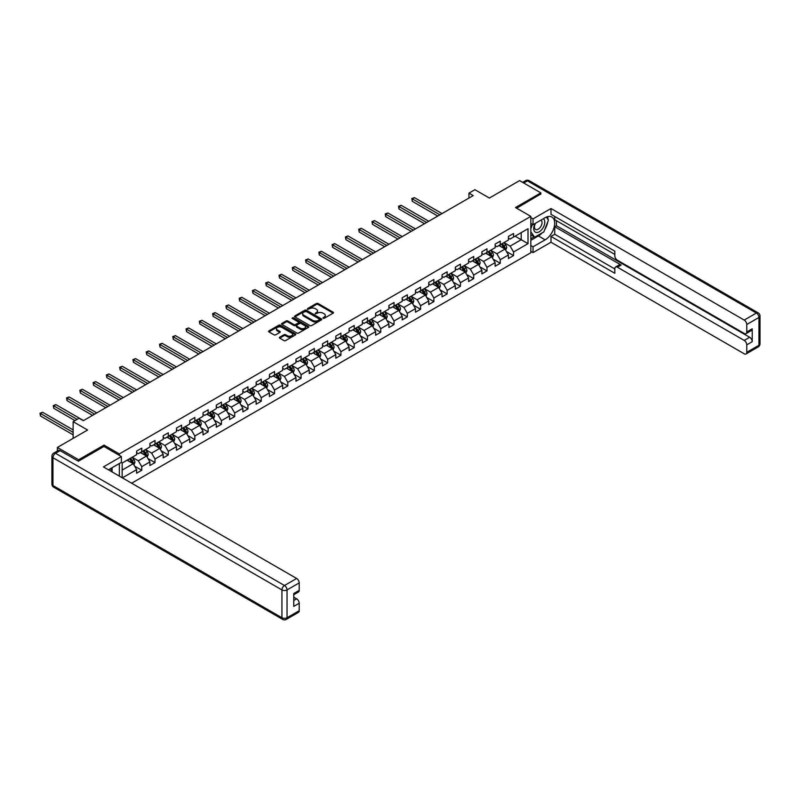 <?xml version="1.0" encoding="UTF-8"?>
<svg xmlns="http://www.w3.org/2000/svg" width="800" height="800" viewBox="0 0 800 800"><rect width="100%" height="100%" fill="white"/><g stroke="black" fill="none" stroke-linecap="round" stroke-linejoin="round"><path stroke-width="1.2" d="M323.07 318.27L324.24 318.27L333.11 313.15A1.18 0.68 0 0 0 333.11 312.18L318.07 303.5A1.18 0.68 0 0 0 316.4 303.5L307.53 308.62L307.53 309.3L309.84 308.64A3.78 2.18 0 0 1 315.19 308.64L316.44 309.36A3.78 2.18 0 0 1 317.55 310.9A3.78 2.18 0 0 1 316.44 312.45L315.3 313.79L317.61 313.12A3.78 2.18 0 0 1 322.96 313.12L324.21 313.85A3.78 2.18 0 0 1 325.32 315.39A3.78 2.18 0 0 1 324.21 316.93L323.07 318.27L323.07 317.6M279.72 337.17A1.18 0.68 0 0 0 279.72 338.13L283.94 340.57A1.18 0.68 0 0 0 285.61 340.57L295.47 334.88A1.18 0.68 0 0 0 295.47 333.91L280.43 325.23A1.18 0.68 0 0 0 278.76 325.23L268.9 330.92A1.18 0.68 0 0 0 268.9 331.89L274 334.83A1.18 0.68 0 0 0 275.67 334.83L279.89 332.39A1.18 0.68 0 0 0 279.89 331.43L277.36 329.97A3.16 1.82 0 0 1 276.44 328.68A3.16 1.82 0 0 1 278.39 326.99A3.16 1.82 0 0 1 281.83 327.39L291.73 333.11A3.16 1.82 0 0 1 292.66 334.4A3.16 1.82 0 0 1 290.71 336.08A3.16 1.82 0 0 1 287.26 335.69L285.61 334.73A1.18 0.68 0 0 0 283.94 334.73L279.72 337.17L279.72 338.13M540.86 194.22L540.86 192.89L519.58 180.61L489.37 198.05L474.9 189.7L468.94 193.14L473.19 195.6L83.34 420.67L79.09 418.22L73.13 421.66L73.13 438.37M104.03 446.52L104.03 445.1L78.66 459.74L57.38 447.46L87.6 430.01L73.13 421.66M104.03 445.1L119.35 453.94L530.82 216.38L530.82 252.75L131.65 483.21M540.86 192.89L515.5 207.54L530.82 216.38M309.93 325.57A1.18 0.68 0 0 0 311.6 325.57L321.46 319.88A1.18 0.68 0 0 0 321.46 318.91L306.42 310.23A1.18 0.68 0 0 0 304.75 310.23L294.89 315.92A1.18 0.68 0 0 0 294.89 316.89L309.93 325.57M292.34 318.45L308.45 327.39L298.61 333.07A1.18 0.68 0 0 1 296.93 333.07L281.9 324.39L286.12 321.97L286.12 320.99L281.9 323.42A1.18 0.68 0 0 0 281.9 324.39L281.9 323.42M286.12 321.97A1.18 0.68 0 0 1 287.79 321.97L287.79 320.99A1.18 0.68 0 0 0 286.12 320.99M287.79 320.99L293.89 324.51A1.18 0.68 0 0 0 295.56 324.51L298.36 322.89A1.18 0.68 0 0 0 298.36 321.93L292.01 318.26L293.18 317.58L308.47 326.41A1.18 0.68 0 0 1 308.47 327.38L308.47 326.41M57.38 451L57.38 447.46M78.66 459.74L78.66 461.07M119.35 476.11L119.35 463.53M119.35 455.37L119.35 453.94M134.63 466.16L141.74 470.26L141.74 466.67L149.91 461.95L149.91 465.54L155.01 462.59L155.01 459.01L163.19 454.29L163.19 457.88L168.29 454.93L168.29 451.34L176.46 446.62L176.46 450.21L181.57 447.26L181.57 443.67L189.74 438.96L189.74 442.54L194.85 439.59L194.85 436.01L203.02 431.29L203.02 434.88L208.13 431.93L208.13 428.34L216.3 423.62L216.3 427.21L221.41 424.26L221.41 420.67L229.58 415.96L229.58 419.54L234.69 416.6L234.69 413.01L242.86 408.29L242.86 411.88L247.97 408.93L247.97 405.34L256.14 400.62L256.14 404.21L261.24 401.26L261.24 397.67L269.42 392.96L269.42 396.54L274.52 393.6L274.52 390.01L282.69 385.29L282.69 388.88L287.8 385.93L287.8 382.34L295.97 377.62L295.97 381.21L301.08 378.26L301.08 374.68L309.25 369.96L309.25 373.55L314.36 370.6L314.36 367.01L322.53 362.29L322.53 365.88L327.64 362.93L327.64 359.34L335.81 354.62L335.81 358.21L340.92 355.26L340.92 351.68L349.09 346.96L349.09 350.55L354.2 347.6L354.2 344.01L362.37 339.29L362.37 342.88L367.47 339.93L367.47 336.34L375.65 331.63L375.65 335.21L380.75 332.26L380.75 328.68L388.92 323.96L388.92 327.55L394.03 324.6L394.03 321.01L402.2 316.29L402.2 319.88L407.31 316.93L407.31 313.34L415.48 308.63L415.48 312.21L420.59 309.27L420.59 305.68L428.76 300.96L428.76 304.55L433.87 301.6L433.87 298.01L442.04 293.29L442.04 296.88L447.15 293.93L447.15 290.34L455.32 285.63L455.32 289.21L460.43 286.27L460.43 282.68L468.6 277.96L468.6 281.55L473.7 278.6L473.7 275.01L481.88 270.29L481.88 273.88L486.98 270.93L486.98 267.35L495.15 262.63L495.15 266.22L500.26 263.27L500.26 259.68L508.43 254.96L508.43 258.55L513.54 255.6L513.54 252.01L528.01 243.66L528.01 228.72L521.2 232.65L521.2 239.73L528.01 243.66M141.74 470.26L136.63 473.21L136.63 469.62L122.37 477.85M122.16 477.73L122.16 463.04L136.63 454.68L136.63 451.09L141.74 448.14L141.74 451.73L149.91 447.01L149.91 443.43L155.01 440.48L155.01 444.07L163.19 439.35L163.19 435.76L168.29 432.81L168.29 436.4L176.46 431.68L176.46 428.09L181.57 425.15L181.57 428.73L189.74 424.02L189.74 420.43L194.85 417.48L194.85 421.07L203.02 416.35L203.02 412.76L208.13 409.81L208.13 413.4L216.3 408.68L216.3 405.1L221.41 402.15L221.41 405.73L229.58 401.02L229.58 397.43L234.69 394.48L234.69 398.07L242.86 393.35L242.86 389.76L247.97 386.81L247.97 390.4L256.14 385.68L256.14 382.1L261.24 379.15L261.24 382.73L269.42 378.02L269.42 374.43L274.52 371.48L274.52 375.07L282.69 370.35L282.69 366.76L287.8 363.81L287.8 367.4L295.97 362.68L295.97 359.1L301.08 356.15L301.08 359.74L309.25 355.02L309.25 351.43L314.36 348.48L314.36 352.07L322.53 347.35L322.53 343.76L327.64 340.82L327.64 344.4L335.81 339.68L335.81 336.1L340.92 333.15L340.92 336.74L349.09 332.02L349.09 328.43L354.2 325.48L354.2 329.07L362.37 324.35L362.37 320.76L367.47 317.82L367.47 321.4L375.65 316.69L375.65 313.1L380.75 310.15L380.75 313.74L388.92 309.02L388.92 305.43L394.03 302.48L394.03 306.07L402.2 301.35L402.2 297.77L407.31 294.82L407.31 298.4L415.48 293.69L415.48 290.1L420.59 287.15L420.59 290.74L428.76 286.02L428.76 282.43L433.87 279.48L433.87 283.07L442.04 278.35L442.04 274.77L447.15 271.82L447.15 275.4L455.32 270.69L455.32 267.1L460.43 264.15L460.43 267.74L468.6 263.02L468.6 259.43L473.7 256.48L473.7 260.07L481.88 255.35L481.88 251.77L486.98 248.82L486.98 252.41L495.15 247.69L495.15 244.1L500.26 241.15L500.26 244.74L508.43 240.02L508.43 236.43L513.54 233.49L513.54 237.07L528.01 228.72M140.37 452.52L146.5 456.06L138.33 460.78L132.2 457.24M136.63 452.72L138.33 453.7L141.74 451.73M138.33 460.78L141.74 466.67M146.5 456.06L149.91 461.95M153.65 444.85L159.78 448.39L151.61 453.11L145.48 449.57M149.91 445.05L151.61 446.03L155.01 444.07M151.61 453.11L155.01 459.01M159.78 448.39L163.19 454.29M166.93 437.19L173.06 440.72L164.89 445.44L158.76 441.9M163.19 437.38L164.89 438.37L168.29 436.4M164.89 445.44L168.29 451.34M173.06 440.72L176.46 446.62M180.21 429.52L186.34 433.06L178.17 437.78L172.04 434.24M176.46 429.72L178.17 430.7L181.57 428.73M178.17 437.78L181.57 443.67M186.34 433.06L189.74 438.96M193.49 421.85L199.62 425.39L191.45 430.11L185.32 426.57M189.74 422.05L191.45 423.03L194.85 421.07M191.45 430.11L194.85 436.01M199.62 425.39L203.02 431.29M206.77 414.19L212.9 417.73L204.72 422.44L198.6 418.9M203.02 414.38L204.72 415.37L208.13 413.4M204.72 422.44L208.13 428.34M212.9 417.73L216.3 423.62M220.05 406.52L226.17 410.06L218 414.78L211.87 411.24M216.3 406.72L218 407.7L221.41 405.73M218 414.78L221.41 420.67M226.17 410.06L229.58 415.96M233.32 398.85L239.45 402.39L231.28 407.11L225.15 403.57M229.58 399.05L231.28 400.03L234.69 398.07M231.28 407.11L234.69 413.01M239.45 402.39L242.86 408.29M246.6 391.19L252.73 394.73L244.56 399.44L238.43 395.91M242.86 391.38L244.56 392.37L247.97 390.4M244.56 399.44L247.97 405.34M252.73 394.73L256.14 400.62M259.88 383.52L266.01 387.06L257.84 391.78L251.71 388.24M256.14 383.72L257.84 384.7L261.24 382.73M257.84 391.78L261.24 397.67M266.01 387.06L269.42 392.96M273.16 375.85L279.29 379.39L271.12 384.11L264.99 380.57M269.42 376.05L271.12 377.03L274.52 375.07M271.12 384.11L274.52 390.01M279.29 379.39L282.69 385.29M286.44 368.19L292.57 371.73L284.4 376.44L278.27 372.91M282.69 368.38L284.4 369.37L287.8 367.4M284.4 376.44L287.8 382.34M292.57 371.73L295.97 377.62M299.72 360.52L305.85 364.06L297.68 368.78L291.55 365.24M295.97 360.72L297.68 361.7L301.08 359.74M297.68 368.78L301.08 374.68M305.85 364.06L309.25 369.96M313 352.86L319.13 356.39L310.95 361.11L304.83 357.57M309.25 353.05L310.95 354.03L314.36 352.07M310.95 361.11L314.36 367.01M319.13 356.39L322.53 362.29M326.28 345.19L332.4 348.73L324.23 353.45L318.1 349.91M322.53 345.39L324.23 346.37L327.64 344.4M324.23 353.45L327.64 359.34M332.4 348.73L335.81 354.62M339.55 337.52L345.68 341.06L337.51 345.78L331.38 342.24M335.81 337.72L337.51 338.7L340.92 336.74M337.51 345.78L340.92 351.68M345.68 341.06L349.09 346.96M352.83 329.86L358.96 333.39L350.79 338.11L344.66 334.57M349.09 330.05L350.79 331.04L354.2 329.07M350.79 338.11L354.2 344.01M358.96 333.39L362.37 339.29M366.11 322.19L372.24 325.73L364.07 330.45L357.94 326.91M362.37 322.39L364.07 323.37L367.47 321.4M364.07 330.45L367.47 336.34M372.24 325.73L375.65 331.63M379.39 314.52L385.52 318.06L377.35 322.78L371.22 319.24M375.65 314.72L377.35 315.7L380.75 313.74M377.35 322.78L380.75 328.68M385.52 318.06L388.92 323.96M392.67 306.86L398.8 310.4L390.63 315.11L384.5 311.57M388.92 307.05L390.63 308.04L394.03 306.07M390.63 315.11L394.03 321.01M398.8 310.4L402.2 316.29M405.95 299.19L412.08 302.73L403.91 307.45L397.78 303.91M402.2 299.39L403.91 300.37L407.31 298.4M403.91 307.45L407.31 313.34M412.08 302.73L415.48 308.63M419.23 291.52L425.36 295.06L417.18 299.78L411.06 296.24M415.48 291.72L417.18 292.7L420.59 290.74M417.18 299.78L420.59 305.68M425.36 295.06L428.76 300.96M432.51 283.86L438.63 287.4L430.46 292.11L424.33 288.58M428.76 284.05L430.46 285.04L433.87 283.07M430.46 292.11L433.87 298.01M438.63 287.4L442.04 293.29M445.78 276.19L451.91 279.73L443.74 284.45L437.61 280.91M442.04 276.39L443.74 277.37L447.15 275.4M443.74 284.45L447.15 290.34M451.91 279.73L455.32 285.63M459.06 268.52L465.19 272.06L457.02 276.78L450.89 273.24M455.32 268.72L457.02 269.7L460.43 267.74M457.02 276.78L460.43 282.68M465.19 272.06L468.6 277.96M472.34 260.86L478.47 264.4L470.3 269.11L464.17 265.58M468.6 261.06L470.3 262.04L473.7 260.07M470.3 269.11L473.7 275.01M478.47 264.4L481.88 270.29M485.62 253.19L491.75 256.73L483.58 261.45L477.45 257.91M481.88 253.39L483.58 254.37L486.98 252.41M483.58 261.45L486.98 267.35M491.75 256.73L495.15 262.63M498.9 245.53L505.03 249.06L496.86 253.78L490.73 250.24M495.15 245.72L496.86 246.71L500.26 244.74M496.86 253.78L500.26 259.68M505.03 249.06L508.43 254.96M515.07 236.19L521.2 239.73L510.14 246.12L504.01 242.58M508.43 238.06L510.14 239.04L513.54 237.07M510.14 246.12L513.54 252.01M468.94 193.14L468.94 198.05M122.16 470.11L133.22 463.72L127.09 460.19M133.22 463.72L136.63 469.62M506.43 251.5L513.54 255.6M493.15 259.16L500.26 263.27M479.88 266.83L486.98 270.93M466.6 274.5L473.7 278.6M453.32 282.16L460.43 286.27M440.04 289.83L447.15 293.93M426.76 297.5L433.87 301.6M413.48 305.16L420.59 309.27M400.2 312.83L407.31 316.93M386.92 320.49L394.03 324.6M373.65 328.16L380.75 332.26M360.37 335.83L367.47 339.93M347.09 343.49L354.2 347.6M333.81 351.16L340.92 355.26M320.53 358.83L327.64 362.93M307.25 366.49L314.36 370.6M293.97 374.16L301.08 378.26M280.69 381.83L287.8 385.93M267.42 389.49L274.52 393.6M254.14 397.16L261.24 401.26M240.86 404.83L247.97 408.93M227.58 412.49L234.69 416.6M214.3 420.16L221.41 424.26M201.02 427.82L208.13 431.93M187.74 435.49L194.85 439.59M174.46 443.16L181.57 447.26M161.19 450.82L168.29 454.93M147.91 458.49L155.01 462.59M323.4 318.39L324.21 317.92A3.78 2.18 0 0 0 325.32 316.37L325.32 315.39M317.55 310.9L317.55 311.89A3.78 2.18 0 0 1 316.44 313.43L315.63 313.9M333.11 312.18L333.11 313.15L318.07 304.48A1.18 0.68 0 0 0 316.4 304.48L307.86 309.42M321.46 318.91L321.46 319.88L306.42 311.21A1.18 0.68 0 0 0 304.75 311.21L294.9 316.89L294.89 315.92M319.37 319.73L319.37 319.06L306.17 311.43L303.79 312.13A3.78 2.18 0 0 0 302.68 313.68A3.78 2.18 0 0 0 303.79 315.22L312.81 320.43A3.78 2.18 0 0 0 318.16 320.43L319.37 319.73L319.37 320.71L319.61 319.39M302.68 313.68L302.68 314.66A3.78 2.18 0 0 0 303.79 316.2L303.79 315.22M319.37 320.71L318.16 321.41A3.78 2.18 0 0 1 312.81 321.41L303.79 316.2M287.79 321.97L293.89 325.49A1.18 0.68 0 0 0 295.56 325.49L298.36 323.87A1.18 0.68 0 0 0 298.7 323.39L298.7 322.41M300.21 328.16A3.16 1.82 0 0 0 303.66 328.56A3.16 1.82 0 0 0 305.61 326.87A3.16 1.82 0 0 0 304.68 325.58L301.2 323.57A1.18 0.68 0 0 0 299.53 323.57L296.73 325.18A1.18 0.68 0 0 0 296.73 326.15L300.21 328.16L300.21 329.14A3.16 1.82 0 0 0 303.66 329.54A3.16 1.82 0 0 0 305.61 327.85L305.61 326.87M296.38 325.66L296.38 326.65A1.18 0.68 0 0 0 296.73 327.13L296.73 326.15M300.21 329.14L296.73 327.13M292.66 334.4L292.66 335.38A3.16 1.82 0 0 1 290.71 337.06A3.16 1.82 0 0 1 287.26 336.67L285.61 335.72A1.18 0.68 0 0 0 283.94 335.72L279.74 338.14M276.44 328.68L276.44 329.66A3.16 1.82 0 0 0 277.36 330.95L277.36 329.97M279.87 332.4L277.36 330.95M295.47 333.91L295.47 334.88L280.43 326.21A1.18 0.68 0 0 0 278.76 326.21L268.92 331.9L268.9 330.92M505.7 250.23L506.71 247.68A3.19 1.84 -120 0 0 505.7 244.96L503.94 242.62M500.88 246.67L499.68 245.07M442.04 213.58L414.4 197.63L412.27 198.85L412.27 201.31L437.78 216.04M501.3 244.14L503.06 246.49A3.19 1.84 60 0 1 503.97 248.4L504.99 247.81A3.19 1.84 -120 0 0 504.08 245.9L502.32 243.55M501.52 244.01L503.47 246.61A1.63 0.94 60 0 1 503.77 247.11L504.99 247.81M412.27 201.31L411.81 198.58L439.91 214.81M411.81 198.58L414.4 197.63M535.14 223.47A7.82 4.52 120 0 0 536.48 232.51A7.82 4.52 120 0 0 543.55 226.91A7.82 4.52 120 0 0 543.36 218.73M535.58 223.22A5.36 3.09 120 0 0 535.56 229.43A5.36 3.09 120 0 0 536.35 229.68A5.36 3.09 120 0 0 541.24 225.72A5.36 3.09 120 0 0 540.92 220.16A5.36 3.09 120 0 0 540.9 220.15M546.34 217.09L548.44 220.07L543.84 231.91L534.65 237.22L530.82 234.65M534.65 237.22L530.82 231.77M530.82 228.72L532.5 224.38M110.48 468.65L112.45 472.13M530.82 223.41L533.03 224.69L533.03 218.89L550.99 208.52L744.22 320.08L756.39 313.05L527.42 180.85L523.71 182.99M533.03 224.69L545.12 217.71A13.54 7.82 120 0 1 551.89 217.04A13.54 7.82 120 0 1 553.97 227.89A13.54 7.82 120 0 1 545.12 239.83L533.03 246.8L533.03 252.6L550.99 242.23L550.99 236.43L614.83 273.29L614.83 268.67A3.61 2.09 -120 0 1 615.58 267.02A3.61 2.09 -120 0 1 617.39 267.2L744.22 340.42L749.66 337.28A3.61 2.09 60 0 1 752.22 341.7L752.22 328.82A3.61 2.09 60 0 1 751.47 330.48L746.02 333.62A3.61 2.09 -120 0 0 746.77 331.97L746.77 324.5A3.61 2.09 -120 0 0 744.22 320.08M556.44 220.71L556.44 225.72L554.74 226.7L554.74 234.27L550.99 236.43M554.74 216.48L554.74 219.73L614.83 254.42M746.02 333.62A3.61 2.09 -120 0 1 744.22 333.44L617.39 260.22A3.61 2.09 -120 0 1 614.83 255.8L614.83 251.18L550.99 214.32L550.99 208.52M530.82 217.61L533.03 218.89M530.82 251.32L533.03 252.6M530.82 245.53L533.03 246.8M550.99 242.23L744.22 353.79A3.61 2.09 -120 0 0 746.02 353.97A3.61 2.09 -120 0 0 746.77 352.32L746.77 344.85A3.61 2.09 -120 0 0 744.22 340.42M540.86 193.92L516.65 208.2M554.74 226.7L621.13 265.04L617.39 267.2M556.44 225.72L749.66 337.28M554.74 234.27L614.83 268.97M615.58 267.02L619.33 264.86A3.61 2.09 60 0 1 621.13 265.04M530.82 240.32L538.4 235.94A13.54 7.82 120 0 0 542.15 232.89M544.84 229.35A13.54 7.82 120 0 0 547.75 221.83M547.97 219.41A13.54 7.82 120 0 0 547.64 216.65M530.82 238.74L534.06 236.88M530.82 235.8L531.5 235.4M60.11 450.65L55.51 453.3A3.61 2.09 -120 0 0 53.7 453.13L58.3 450.47A3.61 2.09 60 0 1 60.11 450.65L78.41 461.22L103.94 446.47L121.39 456.55L121.39 462.35L109.3 469.33A13.54 7.82 120 0 0 108.49 469.84M121.39 456.55L103.43 466.92L296.65 578.47A3.61 2.09 60 0 1 299.21 582.9L299.21 590.37A3.61 2.09 60 0 1 298.46 592.02L293.76 594.73M112.11 470.96L112.11 467.7M293.76 600.49L296.65 598.82A3.61 2.09 60 0 1 299.21 603.24L299.21 610.71A3.61 2.09 60 0 1 298.46 612.37L286.29 619.39A3.61 2.09 -120 0 0 287.04 617.74L299.21 610.71M299.21 590.37L293.76 593.51L293.76 606.39L299.21 603.24M296.65 598.82L293.76 597.15M492.42 257.9L493.43 255.34A3.19 1.84 -120 0 0 492.42 252.63L490.66 250.28M487.6 254.33L486.4 252.74M428.76 221.25L401.12 205.29L398.99 206.52L398.99 208.98L424.5 223.71M488.02 251.81L489.78 254.15A3.19 1.84 60 0 1 490.69 256.07L491.71 255.48A3.19 1.84 -120 0 0 490.8 253.56L489.04 251.22M488.24 251.68L490.19 254.28A1.63 0.94 60 0 1 490.49 254.77L491.71 255.48M398.99 208.98L398.53 206.25L426.63 222.48M398.53 206.25L401.12 205.29M479.14 265.56L480.16 263.01A3.19 1.84 -120 0 0 479.14 260.29L477.38 257.95M474.32 262L473.13 260.41M415.48 228.92L387.84 212.96L385.72 214.19L385.72 216.64L411.23 231.37M474.74 259.47L476.5 261.82A3.19 1.84 60 0 1 477.41 263.74L478.43 263.15A3.19 1.84 -120 0 0 477.52 261.23L475.76 258.88M474.96 259.34L476.91 261.95A1.63 0.94 60 0 1 477.21 262.44L478.43 263.15M385.72 216.64L385.25 213.92L413.35 230.14M385.25 213.92L387.84 212.96M465.86 273.23L466.88 270.68A3.19 1.84 -120 0 0 465.86 267.96L464.1 265.62M461.04 269.67L459.85 268.07M402.2 236.58L374.56 220.62L372.44 221.85L372.44 224.31L397.95 239.04M461.46 267.14L463.22 269.48A3.19 1.84 60 0 1 464.13 271.4L465.16 270.81A3.19 1.84 -120 0 0 464.24 268.89L462.49 266.55M461.69 267.01L463.64 269.61A1.63 0.94 60 0 1 463.93 270.11L465.16 270.81M372.44 224.31L371.97 221.58L400.08 237.81M371.97 221.58L374.56 220.62M452.59 280.89L453.6 278.34A3.19 1.84 -120 0 0 452.58 275.63L450.82 273.28M447.76 277.33L446.57 275.74M388.92 244.25L361.29 228.29L359.16 229.52L359.16 231.98L384.67 246.71M448.19 274.81L449.94 277.15A3.19 1.84 60 0 1 450.86 279.07L451.88 278.48A3.19 1.84 -120 0 0 450.96 276.56L449.21 274.22M448.41 274.68L450.36 277.28A1.63 0.94 60 0 1 450.65 277.77L451.88 278.48M359.16 231.98L358.69 229.25L386.8 245.48M358.69 229.25L361.29 228.29M439.31 288.56L440.32 286.01A3.19 1.84 -120 0 0 439.3 283.29L437.55 280.95M434.48 285L433.29 283.41M375.65 251.91L348.01 235.96L345.88 237.19L345.88 239.64L371.39 254.37M434.91 282.47L436.66 284.82A3.19 1.84 60 0 1 437.58 286.74L438.6 286.15A3.19 1.84 -120 0 0 437.68 284.23L435.93 281.88M435.13 282.34L437.08 284.95A1.63 0.94 60 0 1 437.37 285.44L438.6 286.15M345.88 239.64L345.41 236.92L373.52 253.14M345.41 236.92L348.01 235.96M426.03 296.23L427.04 293.68A3.19 1.84 -120 0 0 426.02 290.96L424.27 288.61M421.2 292.67L420.01 291.07M362.37 259.58L334.73 243.62L332.6 244.85L332.6 247.31L358.11 262.04M421.63 290.14L423.38 292.48A3.19 1.84 60 0 1 424.3 294.4L425.32 293.81A3.19 1.84 -120 0 0 424.41 291.89L422.65 289.55M421.85 290.01L423.8 292.61A1.63 0.94 60 0 1 424.09 293.11L425.32 293.81M332.6 247.31L332.13 244.58L360.24 260.81M332.13 244.58L334.73 243.62M412.75 303.89L413.76 301.34A3.19 1.84 -120 0 0 412.74 298.63L410.99 296.28M407.92 300.33L406.73 298.74M349.09 267.25L321.45 251.29L319.32 252.52L319.32 254.98L344.83 269.7M408.35 297.8L410.11 300.15A3.19 1.84 60 0 1 411.02 302.07L412.04 301.48A3.19 1.84 -120 0 0 411.13 299.56L409.37 297.22M408.57 297.68L410.52 300.28A1.63 0.94 60 0 1 410.82 300.77L412.04 301.48M319.32 254.98L318.85 252.25L346.96 268.48M318.85 252.25L321.45 251.29M399.47 311.56L400.48 309.01A3.19 1.84 -120 0 0 399.47 306.29L397.71 303.95M394.65 308L393.45 306.4M335.81 274.91L308.17 258.96L306.04 260.19L306.04 262.64L331.55 277.37M395.07 305.47L396.83 307.82A3.19 1.84 60 0 1 397.74 309.74L398.76 309.15A3.19 1.84 -120 0 0 397.85 307.23L396.09 304.88M395.29 305.34L397.24 307.94A1.63 0.94 60 0 1 397.54 308.44L398.76 309.15M306.04 262.64L305.58 259.92L333.68 276.14M305.58 259.92L308.17 258.96M386.19 319.23L387.2 316.68A3.19 1.84 -120 0 0 386.19 313.96L384.43 311.61M381.37 315.66L380.17 314.07M322.53 282.58L294.89 266.62L292.76 267.85L292.76 270.31L318.27 285.04M381.79 313.14L383.55 315.48A3.19 1.84 60 0 1 384.46 317.4L385.48 316.81A3.19 1.84 -120 0 0 384.57 314.89L382.81 312.55M382.01 313.01L383.96 315.61A1.63 0.94 60 0 1 384.26 316.1L385.48 316.81M292.76 270.31L292.3 267.58L320.4 283.81M292.3 267.58L294.89 266.62M372.91 326.89L373.93 324.34A3.19 1.84 -120 0 0 372.91 321.63L371.15 319.28M368.09 323.33L366.9 321.74M309.25 290.25L281.61 274.29L279.49 275.52L279.49 277.98L305 292.7M368.51 320.8L370.27 323.15A3.19 1.84 60 0 1 371.18 325.07L372.2 324.48A3.19 1.84 -120 0 0 371.29 322.56L369.53 320.21M368.73 320.68L370.68 323.28A1.63 0.94 60 0 1 370.98 323.77L372.2 324.48M279.49 277.98L279.02 275.25L307.12 291.47M279.02 275.25L281.61 274.29M359.63 334.56L360.65 332.01A3.19 1.84 -120 0 0 359.63 329.29L357.87 326.95M354.81 331L353.62 329.4M295.97 297.91L268.33 281.96L266.21 283.18L266.21 285.64L291.72 300.37M355.23 328.47L356.99 330.82A3.19 1.84 60 0 1 357.9 332.73L358.93 332.14A3.19 1.84 -120 0 0 358.01 330.23L356.26 327.88M355.46 328.34L357.41 330.94A1.63 0.94 60 0 1 357.7 331.44L358.93 332.14M266.21 285.64L265.74 282.91L293.85 299.14M265.74 282.91L268.33 281.96M346.36 342.23L347.37 339.68A3.19 1.84 -120 0 0 346.35 336.96L344.59 334.61M341.53 338.66L340.34 337.07M282.69 305.58L255.06 289.62L252.93 290.85L252.93 293.31L278.44 308.04M341.96 336.14L343.71 338.48A3.19 1.84 60 0 1 344.63 340.4L345.65 339.81A3.19 1.84 -120 0 0 344.73 337.89L342.98 335.55M342.18 336.01L344.13 338.61A1.63 0.94 60 0 1 344.42 339.1L345.65 339.81M252.93 293.31L252.46 290.58L280.57 306.81M252.46 290.58L255.06 289.62M333.08 349.89L334.09 347.34A3.19 1.84 -120 0 0 333.07 344.63L331.32 342.28M328.25 346.33L327.06 344.74M269.42 313.25L241.78 297.29L239.65 298.52L239.65 300.97L265.16 315.7M328.68 343.8L330.43 346.15A3.19 1.84 60 0 1 331.35 348.07L332.37 347.48A3.19 1.84 -120 0 0 331.45 345.56L329.7 343.21M328.9 343.67L330.85 346.28A1.63 0.94 60 0 1 331.14 346.77L332.37 347.48M239.65 300.97L239.18 298.25L267.29 314.47M239.18 298.25L241.78 297.29M319.8 357.56L320.81 355.01A3.19 1.84 -120 0 0 319.79 352.29L318.04 349.95M314.97 354L313.78 352.4M256.14 320.91L228.5 304.96L226.37 306.18L226.37 308.64L251.88 323.37M315.4 351.47L317.15 353.81A3.19 1.84 60 0 1 318.07 355.73L319.09 355.14A3.19 1.84 -120 0 0 318.18 353.23L316.42 350.88M315.62 351.34L317.57 353.94A1.63 0.94 60 0 1 317.86 354.44L319.09 355.14M226.37 308.64L225.9 305.91L254.01 322.14M225.9 305.91L228.5 304.96M306.52 365.23L307.53 362.67A3.19 1.84 -120 0 0 306.51 359.96L304.76 357.61M301.69 361.66L300.5 360.07M242.86 328.58L215.22 312.62L213.09 313.85L213.09 316.31L238.6 331.04M302.12 359.14L303.88 361.48A3.19 1.84 60 0 1 304.79 363.4L305.81 362.81A3.19 1.84 -120 0 0 304.9 360.89L303.14 358.55M302.34 359.01L304.29 361.61A1.63 0.94 60 0 1 304.59 362.1L305.81 362.81M213.09 316.31L212.62 313.58L240.73 329.81M212.62 313.58L215.22 312.62M293.24 372.89L294.25 370.34A3.19 1.84 -120 0 0 293.24 367.62L291.48 365.28M288.42 369.33L287.22 367.74M229.58 336.24L201.94 320.29L199.81 321.52L199.81 323.97L225.32 338.7M288.84 366.8L290.6 369.15A3.19 1.84 60 0 1 291.51 371.07L292.53 370.48A3.19 1.84 -120 0 0 291.62 368.56L289.86 366.21M289.06 366.67L291.01 369.28A1.63 0.94 60 0 1 291.31 369.77L292.53 370.48M199.81 323.97L199.35 321.25L227.45 337.47M199.35 321.25L201.94 320.29M279.96 380.56L280.97 378.01A3.19 1.84 -120 0 0 279.96 375.29L278.2 372.95M275.14 377L273.94 375.4M216.3 343.91L188.66 327.95L186.53 329.18L186.53 331.64L212.04 346.37M275.56 374.47L277.32 376.81A3.19 1.84 60 0 1 278.23 378.73L279.25 378.14A3.19 1.84 -120 0 0 278.34 376.22L276.58 373.88M275.78 374.34L277.73 376.94A1.63 0.94 60 0 1 278.03 377.44L279.25 378.14M186.53 331.64L186.07 328.91L214.17 345.14M186.07 328.91L188.66 327.95M266.68 388.22L267.7 385.67A3.19 1.84 -120 0 0 266.68 382.96L264.92 380.61M261.86 384.66L260.67 383.07M203.02 351.58L175.38 335.62L173.26 336.85L173.26 339.31L198.77 354.03M262.28 382.14L264.04 384.48A3.19 1.84 60 0 1 264.95 386.4L265.97 385.81A3.19 1.84 -120 0 0 265.06 383.89L263.3 381.55M262.5 382.01L264.45 384.61A1.63 0.94 60 0 1 264.75 385.1L265.97 385.81M173.26 339.31L172.79 336.58L200.89 352.81M172.79 336.58L175.38 335.62M253.4 395.89L254.42 393.34A3.19 1.84 -120 0 0 253.4 390.62L251.64 388.28M248.58 392.33L247.39 390.74M189.74 359.24L162.1 343.29L159.98 344.52L159.98 346.97L185.49 361.7M249 389.8L250.76 392.15A3.19 1.84 60 0 1 251.67 394.07L252.7 393.48A3.19 1.84 -120 0 0 251.78 391.56L250.03 389.21M249.23 389.67L251.18 392.28A1.63 0.94 60 0 1 251.47 392.77L252.7 393.48M159.98 346.97L159.51 344.25L187.62 360.47M159.51 344.25L162.1 343.29M240.13 403.56L241.14 401.01A3.19 1.84 -120 0 0 240.12 398.29L238.36 395.94M235.3 399.99L234.11 398.4M176.46 366.91L148.83 350.95L146.7 352.18L146.7 354.64L172.21 369.37M235.73 397.47L237.48 399.81A3.19 1.84 60 0 1 238.4 401.73L239.42 401.14A3.19 1.84 -120 0 0 238.5 399.22L236.75 396.88M235.95 397.34L237.9 399.94A1.63 0.94 60 0 1 238.19 400.44L239.42 401.14M146.7 354.64L146.23 351.91L174.34 368.14M146.23 351.91L148.83 350.95M226.85 411.22L227.86 408.67A3.19 1.84 -120 0 0 226.84 405.96L225.09 403.61M222.02 407.66L220.83 406.07M163.19 374.58L135.55 358.62L133.42 359.85L133.42 362.31L158.93 377.03M222.45 405.13L224.2 407.48A3.19 1.84 60 0 1 225.12 409.4L226.14 408.81A3.19 1.84 -120 0 0 225.22 406.89L223.47 404.54M222.67 405.01L224.62 407.61A1.63 0.94 60 0 1 224.91 408.1L226.14 408.81M133.42 362.31L132.95 359.58L161.06 375.81M132.95 359.58L135.55 358.62M213.57 418.89L214.58 416.34A3.19 1.84 -120 0 0 213.56 413.62L211.81 411.28M208.74 415.33L207.55 413.73M149.91 382.24L122.27 366.29L120.14 367.52L120.14 369.97L145.65 384.7M209.17 412.8L210.92 415.15A3.19 1.84 60 0 1 211.84 417.06L212.86 416.48A3.19 1.84 -120 0 0 211.95 414.56L210.19 412.21M209.39 412.67L211.34 415.27A1.63 0.94 60 0 1 211.63 415.77L212.86 416.48M120.14 369.97L119.67 367.24L147.78 383.47M119.67 367.24L122.27 366.29M200.29 426.56L201.3 424.01A3.19 1.84 -120 0 0 200.28 421.29L198.53 418.94M195.46 422.99L194.27 421.4M136.63 389.91L108.99 373.95L106.86 375.18L106.86 377.64L132.37 392.37M195.89 420.47L197.65 422.81A3.19 1.84 60 0 1 198.56 424.73L199.58 424.14A3.19 1.84 -120 0 0 198.67 422.22L196.91 419.88M196.11 420.34L198.06 422.94A1.63 0.94 60 0 1 198.36 423.43L199.58 424.14M106.86 377.64L106.39 374.91L134.5 391.14M106.39 374.91L108.99 373.95M187.01 434.22L188.02 431.67A3.19 1.84 -120 0 0 187.01 428.96L185.25 426.61M182.19 430.66L180.99 429.07M123.35 397.58L95.71 381.62L93.58 382.85L93.58 385.31L119.09 400.03M182.61 428.13L184.37 430.48A3.19 1.84 60 0 1 185.28 432.4L186.3 431.81A3.19 1.84 -120 0 0 185.39 429.89L183.63 427.54M182.83 428.01L184.78 430.61A1.63 0.94 60 0 1 185.08 431.1L186.3 431.81M93.58 385.31L93.12 382.58L121.22 398.8M93.12 382.58L95.71 381.62M173.73 441.89L174.74 439.34A3.19 1.84 -120 0 0 173.73 436.62L171.97 434.28M168.91 438.33L167.71 436.73M110.07 405.24L82.43 389.29L80.3 390.51L80.3 392.97L105.81 407.7M169.33 435.8L171.09 438.15A3.19 1.84 60 0 1 172 440.06L173.02 439.47A3.19 1.84 -120 0 0 172.11 437.56L170.35 435.21M169.55 435.67L171.5 438.27A1.63 0.94 60 0 1 171.8 438.77L173.02 439.47M80.3 392.97L79.84 390.24L107.94 406.47M79.84 390.24L82.43 389.29M160.45 449.56L161.47 447A3.19 1.84 -120 0 0 160.45 444.29L158.69 441.94M155.63 445.99L154.44 444.4M96.79 412.91L69.15 396.95L67.03 398.18L67.03 400.64L92.54 415.37M156.05 443.47L157.81 445.81A3.19 1.84 60 0 1 158.72 447.73L159.74 447.14A3.19 1.84 -120 0 0 158.83 445.22L157.07 442.88M156.27 443.34L158.22 445.94A1.63 0.94 60 0 1 158.52 446.43L159.74 447.14M67.03 400.64L66.56 397.91L94.66 414.14M66.56 397.91L69.15 396.95M147.17 457.22L148.19 454.67A3.19 1.84 -120 0 0 147.17 451.95L145.41 449.61M142.35 453.66L141.16 452.07M83.51 420.58L55.87 404.62L53.75 405.85L53.75 408.3L75 420.58M142.77 451.13L144.53 453.48A3.19 1.84 60 0 1 145.44 455.4L146.47 454.81A3.19 1.84 -120 0 0 145.55 452.89L143.8 450.54M143 451L144.95 453.61A1.63 0.94 60 0 1 145.24 454.1L146.47 454.81M53.75 408.3L53.28 405.58L77.13 419.35M53.28 405.58L55.87 404.62M133.9 464.89L134.91 462.34A3.19 1.84 -120 0 0 133.89 459.62L132.13 457.28M129.07 461.33L127.88 459.73M73.13 429.91L42.6 412.29L40.47 413.51L40.47 415.97L73.13 434.83M129.5 458.8L131.25 461.14A3.19 1.84 60 0 1 132.17 463.06L133.19 462.47A3.19 1.84 -120 0 0 132.27 460.56L130.52 458.21M129.72 458.67L131.67 461.27A1.63 0.94 60 0 1 131.96 461.77L133.19 462.47M40.47 415.97L40 413.24L73.13 432.37M40 413.24L42.6 412.29M324.21 317.92L324.21 316.93M315.3 313.79L315.3 313.11M316.44 313.43L316.44 312.45M307.53 309.3L307.53 308.62M316.4 304.48L316.4 303.5M318.07 304.48L318.07 303.5M304.75 311.21L304.75 310.23M306.42 311.21L306.42 310.23M312.81 321.41L312.81 320.43M318.16 321.41L318.16 320.43M293.89 325.49L293.89 324.51M295.56 325.49L295.56 324.51M298.36 323.87L298.36 322.89M293.18 318.57L293.18 317.58M283.94 335.72L283.94 334.73M285.61 335.72L285.61 334.73M287.26 336.67L287.26 335.69M279.89 332.39L279.89 331.43M278.76 326.21L278.76 325.23M280.43 326.21L280.43 325.23M504.71 248.88L506.69 247.74M504.08 245.9L505.7 244.96M501.81 247.21L503.06 246.49M746.77 331.97L752.22 328.82M752.22 341.7L746.77 344.85M746.77 352.32L758.94 345.29L758.94 317.47L746.77 324.5M538.4 235.94L545.12 239.83M758.94 345.29A3.61 2.09 60 0 1 758.19 346.94A3.61 3.61 0 0 0 760 343.81A3.61 2.08 180 0 1 758.94 345.29M758.94 317.47A3.61 2.08 0 0 0 760 316A3.61 3.61 0 0 0 758.19 312.87A3.61 2.09 -60 0 0 756.39 313.05A3.61 2.09 60 0 1 758.94 317.47M522.65 182.38L525.61 180.67A3.61 2.09 60 0 1 527.42 180.85A3.61 2.09 -60 0 1 529.22 180.67L758.19 312.87M53.7 453.13A3.61 3.61 0 0 0 51.9 456.25A3.61 2.08 180 0 0 52.96 457.73A3.61 2.09 -60 0 1 55.51 453.3L284.48 585.5A3.61 2.09 -60 0 0 281.93 589.92L52.96 457.73L52.96 485.54L281.93 617.74L281.93 589.92A3.61 2.08 -0 0 0 287.04 589.92L287.04 617.74A3.61 2.08 180 0 1 281.93 617.74A3.61 2.09 -60 0 0 282.68 619.39A3.61 3.61 0 0 0 286.29 619.39M299.21 582.9L287.04 589.92A3.61 2.09 -120 0 0 284.48 585.5L296.65 578.47M53.7 487.2A3.61 2.09 -60 0 1 52.96 485.54A3.61 2.08 -0 0 1 51.9 484.07A3.61 3.61 0 0 0 53.7 487.2L282.68 619.39M491.44 256.55L493.41 255.41M490.8 253.56L492.42 252.63M488.53 254.87L489.78 254.15M478.16 264.22L480.14 263.07M477.52 261.23L479.14 260.29M475.25 262.54L476.5 261.82M464.88 271.88L466.86 270.74M464.24 268.89L465.86 267.96M461.97 270.2L463.22 269.48M451.6 279.55L453.58 278.41M450.96 276.56L452.58 275.63M448.69 277.87L449.94 277.15M438.32 287.21L440.3 286.07M437.68 284.23L439.3 283.29M435.42 285.54L436.66 284.82M425.04 294.88L427.02 293.74M424.41 291.89L426.02 290.96M422.14 293.2L423.38 292.48M411.76 302.55L413.74 301.4M411.13 299.56L412.74 298.63M408.86 300.87L410.11 300.15M398.48 310.21L400.46 309.07M397.85 307.23L399.47 306.29M395.58 308.54L396.83 307.82M385.21 317.88L387.18 316.74M384.57 314.89L386.19 313.96M382.3 316.2L383.55 315.48M371.93 325.55L373.91 324.4M371.29 322.56L372.91 321.63M369.02 323.87L370.27 323.15M358.65 333.21L360.63 332.07M358.01 330.23L359.63 329.29M355.74 331.54L356.99 330.82M345.37 340.88L347.35 339.74M344.73 337.89L346.35 336.96M342.46 339.2L343.71 338.48M332.09 348.55L334.07 347.4M331.45 345.56L333.07 344.63M329.19 346.87L330.43 346.15M318.81 356.21L320.79 355.07M318.18 353.23L319.79 352.29M315.91 354.54L317.15 353.81M305.53 363.88L307.51 362.74M304.9 360.89L306.51 359.96M302.63 362.2L303.88 361.48M292.25 371.54L294.23 370.4M291.62 368.56L293.24 367.62M289.35 369.87L290.6 369.15M278.98 379.21L280.95 378.07M278.34 376.22L279.96 375.29M276.07 377.53L277.32 376.81M265.7 386.88L267.68 385.74M265.06 383.89L266.68 382.96M262.79 385.2L264.04 384.48M252.42 394.54L254.4 393.4M251.78 391.56L253.4 390.62M249.51 392.87L250.76 392.15M239.14 402.21L241.12 401.07M238.5 399.22L240.12 398.29M236.23 400.53L237.48 399.81M225.86 409.88L227.84 408.73M225.22 406.89L226.84 405.96M222.96 408.2L224.2 407.48M212.58 417.54L214.56 416.4M211.95 414.56L213.56 413.62M209.68 415.87L210.92 415.15M199.3 425.21L201.28 424.07M198.67 422.22L200.28 421.29M196.4 423.53L197.65 422.81M186.02 432.88L188 431.73M185.39 429.89L187.01 428.96M183.12 431.2L184.37 430.48M172.74 440.54L174.72 439.4M172.11 437.56L173.73 436.62M169.84 438.87L171.09 438.15M159.47 448.21L161.45 447.07M158.83 445.22L160.45 444.29M156.56 446.53L157.81 445.81M146.19 455.88L148.17 454.73M145.55 452.89L147.17 451.95M143.28 454.2L144.53 453.48M132.91 463.54L134.89 462.4M132.27 460.56L133.89 459.62M130 461.87L131.25 461.14M746.02 353.97L758.19 346.94M760 343.81L760 316M529.22 180.67A3.61 3.61 0 0 0 525.61 180.67M51.9 456.25L51.9 484.07"/></g></svg>
